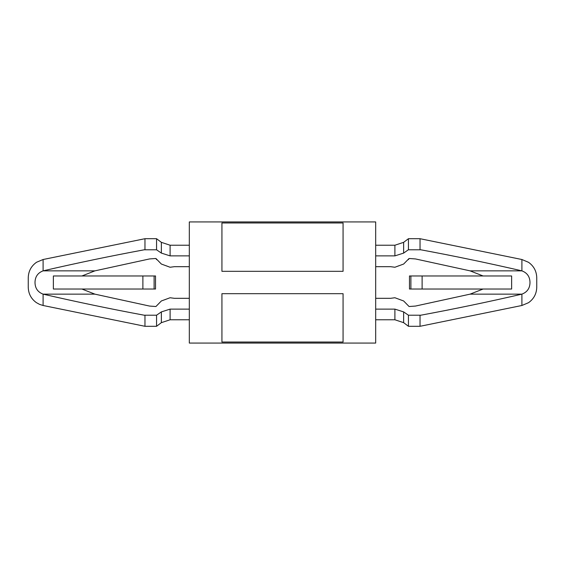 <?xml version="1.0" encoding="UTF-8"?>
<svg xmlns="http://www.w3.org/2000/svg" width="565" height="565" viewBox="0 0 565 565"><rect width="100%" height="100%" fill="white"/><g stroke="black" fill="none" stroke-linecap="round" stroke-linejoin="round"><path stroke-width="0.85" d="M156.554 259.618L155.926 258.48L149.527 258.94L94.913 270.854L149.527 258.94L155.926 258.48L161.364 264.046L170.1 267.252L174.338 266.687L170.1 267.259L165.962 265.705M408.446 259.618L409.074 258.48L415.473 258.94L470.073 270.854L415.473 258.94L409.074 258.48L403.636 264.046L394.9 267.252L390.662 266.687L375.683 266.687L390.662 266.687L394.9 267.259L399.038 265.705M420.035 238.705L420.035 249.787L420.777 249.787C454.641 256.072 488.351 263.092 521.905 270.854L521.905 270.854C527.194 272.846 529.892 276.73 529.998 282.5C529.899 288.263 527.202 292.14 521.905 294.146L521.905 305.488L528.543 302.685C533.84 298.899 536.573 293.751 536.75 287.239L536.75 277.761C536.573 271.249 533.84 266.101 528.543 262.315L521.905 259.512L420.035 238.705L408.446 238.705L408.446 249.787L420.035 249.787L408.34 249.787L403.636 253.099L403.636 242.343L408.446 238.705M144.965 315.214L156.554 315.214L156.554 326.295L144.965 326.295L144.965 315.214L144.223 315.214C110.359 308.928 76.649 301.901 43.095 294.146L43.095 305.488L39.578 304.387L36.351 302.614C31.124 298.821 28.42 293.694 28.25 287.239L28.25 277.761C28.434 271.2 31.202 266.03 36.563 262.245L43.095 259.512L144.965 238.705L144.965 249.787L144.223 249.787C110.359 256.072 76.649 263.092 43.095 270.854C37.806 272.846 35.108 276.73 35.002 282.5C35.101 288.263 37.799 292.14 43.095 294.146L94.913 294.146L81.911 289.026M343.068 222.97L343.068 271.32L221.932 271.32L221.932 222.97L343.068 222.97M375.683 282.5L375.683 221.932L189.317 221.932L189.317 343.068L375.683 343.068L375.683 282.5M189.317 298.313L174.338 298.313L170.1 297.741L161.364 300.961L155.926 306.52L149.527 306.061L94.913 294.146M81.918 275.974L94.913 270.854L43.095 270.854L43.095 259.512M483.089 275.974L470.073 270.854L521.905 270.854L521.905 259.512M375.683 298.313L390.662 298.313L394.9 297.741L403.636 300.961L409.074 306.52L415.473 306.061L470.073 294.146L483.096 289.026M521.905 305.488L420.035 326.295L420.035 315.214L420.777 315.214C454.641 308.928 488.351 301.901 521.905 294.146L470.073 294.146M221.932 342.03L343.068 342.03L343.068 293.68L221.932 293.68L221.932 342.03M403.636 300.954L399.031 299.288M420.035 326.295L408.446 326.295L408.446 315.214L403.636 311.901L394.9 309.119L375.683 309.119M420.035 315.214L408.446 315.214M408.446 326.295L403.636 322.657L394.9 319.776L394.9 309.119M375.683 255.881L394.9 255.881L403.636 253.099M161.364 300.954L165.969 299.288M174.338 266.687L189.317 266.687L174.338 266.687M189.317 319.776L170.1 319.776L170.1 309.119L189.317 309.119M189.317 255.881L170.1 255.881L170.1 245.224L161.364 242.343L156.554 238.705L144.965 238.705M156.554 315.214L161.364 311.901L170.1 309.119M170.1 255.881L161.364 253.099L156.554 249.787L156.554 238.705M156.554 249.787L144.965 249.787L156.554 249.787M394.9 255.881L394.9 245.224L403.636 242.343M511.629 275.974L511.629 289.026L409.47 289.026L409.47 275.974L511.629 275.974M410.896 275.974L410.896 289.026M422.111 275.974L422.111 289.026M53.371 275.974L155.53 275.974L155.53 289.026L53.371 289.026L53.371 275.974M154.104 275.974L154.104 289.026M142.888 275.974L142.888 289.026M403.636 322.657L403.636 311.901M170.1 319.776L161.364 322.657L161.364 311.901M161.364 253.099L161.364 242.343M394.9 319.776L375.683 319.776M189.317 245.224L170.1 245.224M156.554 326.295L161.364 322.657M43.095 305.488L144.965 326.295M394.9 245.224L375.683 245.224"/></g></svg>
